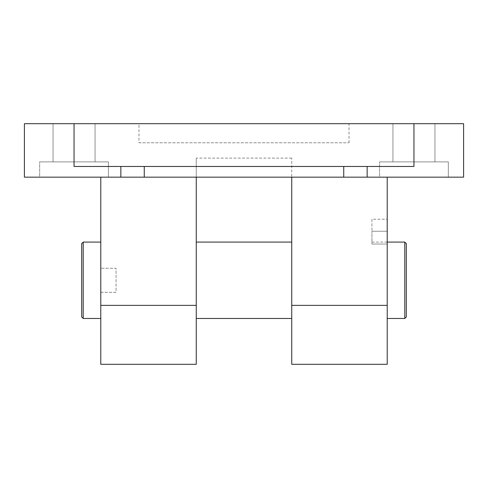 <?xml version="1.0" encoding="UTF-8"?>
<svg xmlns="http://www.w3.org/2000/svg" width="488" height="488" viewBox="0 0 488 488"><rect width="100%" height="100%" fill="white"/><g stroke="black" fill="none" stroke-linecap="round" stroke-linejoin="round"><path stroke-width="0.37" stroke-dasharray="2.44 1.83" d="M95.056 123.696L53.046 123.696L53.046 161.888L95.056 161.888L95.056 123.696L53.046 123.696L53.046 161.888L95.056 161.888L95.056 123.696L53.046 123.696L95.056 123.696M39.674 161.888L108.421 161.888L39.674 161.888L39.674 177.162L108.421 177.162L108.421 161.888L39.674 161.888L108.421 161.888L108.421 177.162L39.674 177.162L108.421 177.162L39.674 177.162L39.674 161.888M434.954 123.696L392.944 123.696L392.944 161.888L434.954 161.888L434.954 123.696L392.944 123.696L392.944 161.888L434.954 161.888L434.954 123.696L392.944 123.696L434.954 123.696M379.579 161.888L448.326 161.888L379.579 161.888L379.579 177.162L448.326 177.162L448.326 161.888L379.579 161.888L448.326 161.888L448.326 177.162L379.579 177.162L448.326 177.162L379.579 177.162L379.579 161.888M291.739 364.304L291.739 158.106L291.739 177.162L196.261 177.162L196.261 158.106L196.261 177.162L387.216 177.162L387.216 364.304M291.739 158.106L196.261 158.106M349.024 142.795L349.024 123.696L138.976 123.696L138.976 142.795L349.024 142.795L138.976 142.795M371.941 219.216L371.941 231.245L371.941 219.216L387.216 219.216L387.216 231.245L387.216 219.216M100.784 280.283L100.784 242.091L100.784 318.475L100.784 292.312L116.059 292.312L116.059 268.254L100.784 268.254L116.059 268.254L116.059 292.312L100.784 292.312L100.784 280.283M404.784 318.475L404.784 242.091M406.315 316.944L406.315 243.616M387.216 280.283L387.216 318.475L387.216 280.283M81.685 316.944L81.685 243.616M83.216 318.475L83.216 242.091M196.261 280.283L196.261 318.475L196.261 280.283M291.739 280.283L291.739 318.475L291.739 280.283M371.941 244.037L387.216 244.037L371.941 244.037L371.941 231.245L371.941 244.037M387.216 231.245L387.216 244.037L387.216 231.245L371.941 231.245L387.216 231.245M387.216 177.162L291.739 177.162M196.261 177.162L100.784 177.162L196.261 177.162L196.261 364.304M120.859 177.162L24.4 177.162L24.4 123.696L463.6 123.696L463.6 177.162L120.859 177.162L120.859 166.469L74.048 166.469L120.859 166.469M100.784 364.304L100.784 177.162M138.976 123.696L349.024 123.696M434.954 161.888L392.944 161.888L434.954 161.888M95.056 161.888L53.046 161.888L95.056 161.888M413.952 123.696L413.952 166.469L74.048 166.469L74.048 123.696M291.739 305.372L387.216 305.372M196.261 305.372L100.784 305.372M343.735 166.469L343.735 177.162M367.141 166.469L367.141 177.162M144.265 166.469L144.265 177.162M371.941 242.091L387.216 242.091"/><path stroke-width="0.73" d="M196.261 177.162L196.261 364.304L100.784 364.304L100.784 177.162M291.739 177.162L291.739 364.304L387.216 364.304L387.216 177.162M404.784 280.283L404.784 318.475L406.315 316.944L406.315 243.616L404.784 242.091L404.784 280.283M83.216 318.475L83.216 242.091L81.685 243.616L81.685 316.944L83.216 318.475L100.784 318.475M120.859 177.162L463.6 177.162L463.6 123.696L24.4 123.696L24.4 177.162L120.859 177.162L120.859 166.469M74.048 123.696L74.048 166.469L413.952 166.469L413.952 123.696M196.261 305.372L100.784 305.372M291.739 305.372L387.216 305.372M144.265 166.469L144.265 177.162M343.735 166.469L343.735 177.162M367.141 166.469L367.141 177.162M387.216 318.475L404.784 318.475M196.261 318.475L291.739 318.475M196.261 242.091L291.739 242.091M83.216 242.091L100.784 242.091M387.216 242.091L404.784 242.091"/></g></svg>
